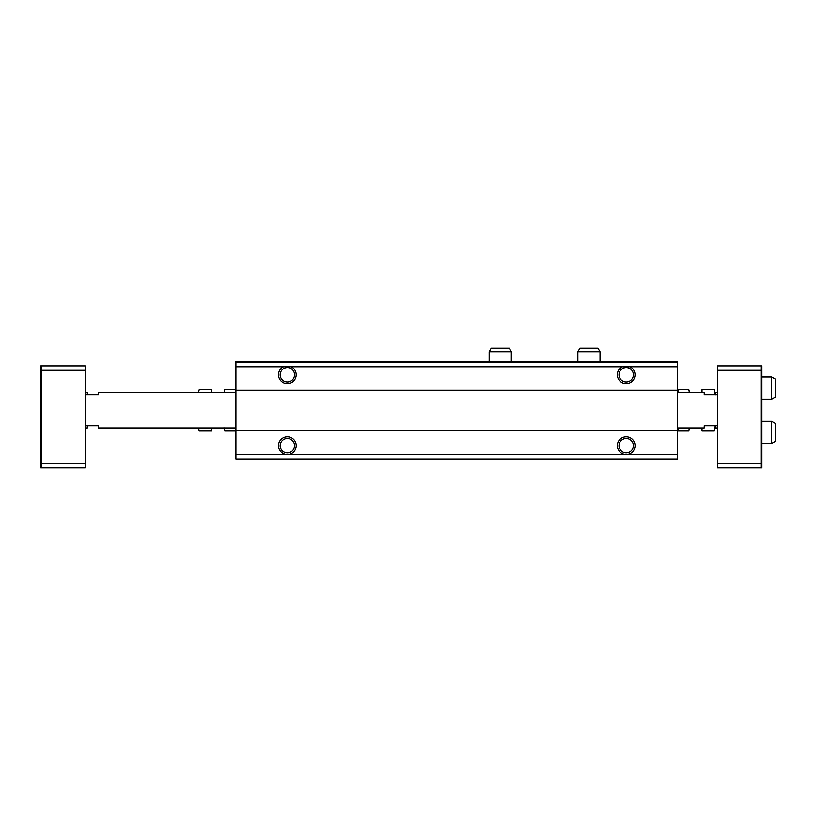 <?xml version="1.0" encoding="UTF-8"?>
<svg xmlns="http://www.w3.org/2000/svg" width="816" height="816" viewBox="0 0 816 816"><rect width="100%" height="100%" fill="white"/><g stroke="black" fill="none" stroke-linecap="round" stroke-linejoin="round"><path stroke-width="1.22" d="M235.926 362.324L677.637 362.324L677.637 361.437L235.926 361.437L235.926 366.761L677.637 366.761L677.637 459L235.926 459L235.926 454.563L287.375 454.563A8.874 8.874 0 0 0 296.239 445.699A8.874 8.874 0 0 0 287.375 436.825A8.874 8.874 0 0 0 278.501 445.699A8.874 8.874 0 0 0 287.375 454.563L626.188 454.563A8.874 8.874 0 0 0 635.062 445.699A8.874 8.874 0 0 0 626.188 436.825A8.874 8.874 0 0 0 617.324 445.699A8.874 8.874 0 0 0 626.188 454.563L677.637 454.563M677.637 362.324L677.637 366.761M283.509 366.761A8.874 8.874 0 0 0 286.049 383.51A8.874 8.874 0 0 0 291.241 366.761M235.926 366.761L235.926 390.262L677.637 390.262M622.322 366.761A8.874 8.874 0 0 0 624.862 383.51A8.874 8.874 0 0 0 630.054 366.761M235.926 390.262L235.926 430.175L677.637 430.175M235.926 430.175L235.926 454.563M619.007 445.699A7.191 7.191 0 0 0 629.789 451.921A7.191 7.191 0 0 0 629.789 439.467A7.191 7.191 0 0 0 619.007 445.699M619.007 374.738A7.191 7.191 0 0 0 629.789 380.96A7.191 7.191 0 0 0 629.789 368.516A7.191 7.191 0 0 0 619.007 374.738M280.184 445.699A7.191 7.191 0 0 0 290.965 451.921A7.191 7.191 0 0 0 290.965 439.467A7.191 7.191 0 0 0 280.184 445.699M280.184 374.738A7.191 7.191 0 0 0 290.965 380.96A7.191 7.191 0 0 0 290.965 368.516A7.191 7.191 0 0 0 280.184 374.738M85.15 425.738L98.45 425.738L98.45 427.961L235.926 427.961M235.926 392.476L98.45 392.476L98.45 394.699L85.15 394.699M41.687 463.437L41.687 467.874L85.15 467.874L85.15 463.437L41.687 463.437L41.687 370.301L85.15 370.301L85.15 463.437M41.687 467.874L40.8 467.874L40.8 365.874L85.15 365.874L85.15 370.301M41.687 365.874L41.687 370.301M761.899 467.874L761.012 467.874L761.012 365.874L761.899 365.874L761.899 467.874M761.012 365.874L717.55 365.874L717.55 467.874L761.012 467.874M717.55 463.437L761.012 463.437M717.55 370.301L761.012 370.301M717.55 425.738L704.239 425.738L704.239 427.961L677.637 427.961M717.55 394.699L704.239 394.699L704.239 392.476L677.637 392.476M85.15 427.961L87.363 427.961L87.363 425.738M87.363 394.699L87.363 392.476L85.15 392.476M717.55 427.961L715.326 427.961L715.326 425.738L714.337 430.705L715.326 425.585M717.55 392.476L715.326 392.476L715.326 394.699L714.337 389.732L702.025 389.732L702.025 392.476M771.65 421.301L771.65 443.476L775.2 441.425L775.2 423.351L771.65 421.301L761.899 421.301M771.65 443.476L761.899 443.476M771.65 376.961L771.65 399.126L775.2 397.086L775.2 379.001L771.65 376.961L761.899 376.961M771.65 399.126L761.899 399.126M677.861 392.476L678.433 389.732L688.816 389.732L689.377 392.476M677.637 392.7L678.433 389.732M677.698 427.961L678.433 430.705L677.861 427.961M678.433 430.705L688.816 430.705L689.377 427.961M689.612 392.7L688.816 389.732M702.025 427.961L702.025 430.705L714.337 430.705M715.326 394.852L714.337 389.732M235.702 427.961L235.141 430.705L224.747 430.705L224.186 427.961M235.926 427.737L235.141 430.705M235.875 392.476L235.141 389.732L235.702 392.476M235.141 389.732L224.747 389.732L224.186 392.476M223.961 427.737L224.747 430.705M211.538 392.476L211.538 389.732L199.237 389.732L198.461 392.476M198.461 427.961L199.237 430.705L211.538 430.705L211.538 427.961M577.85 351.676L600.025 351.676L597.975 348.126L579.901 348.126L577.85 351.676L577.85 361.437M600.025 351.676L600.025 361.437M489.161 351.676L511.326 351.676L509.286 348.126L491.201 348.126L489.161 351.676L489.161 361.437M511.326 351.676L511.326 361.437M689.551 427.961L688.816 430.705M224.012 392.476L224.747 389.732M198.237 427.961L199.237 430.705M198.237 392.476L199.237 389.732"/></g></svg>
